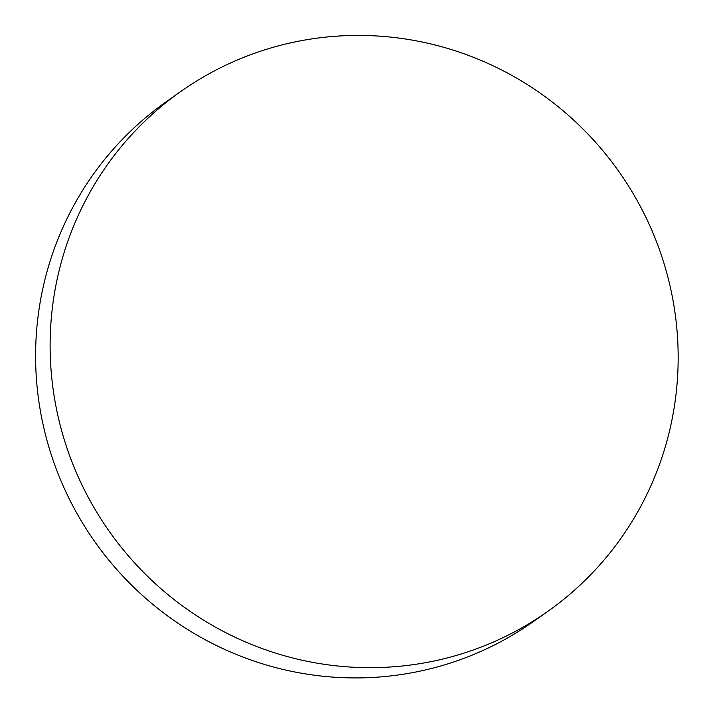 <?xml version="1.0" encoding="UTF-8"?>
<svg xmlns="http://www.w3.org/2000/svg" width="713" height="713" viewBox="0 0 713 713"><rect width="100%" height="100%" fill="white"/><g stroke="black" fill="none" stroke-linecap="round" stroke-linejoin="round"><path stroke-width="1.07" d="M180.674 91.567L166.156 101.816A318.203 311.92 54.8 0 0 80.025 518.788A318.203 311.92 54.8 0 0 487.032 648.598A318.203 311.92 54.8 0 0 533.083 621.781L547.611 611.531A318.203 311.92 54.8 0 0 646.504 218.579A318.203 311.92 54.8 0 0 226.725 64.749A318.203 311.92 54.8 0 0 180.674 91.567A318.203 311.92 54.8 0 0 81.781 484.528A318.203 311.92 54.8 0 0 501.551 638.349A318.203 311.92 54.8 0 0 547.611 611.531"/></g></svg>
